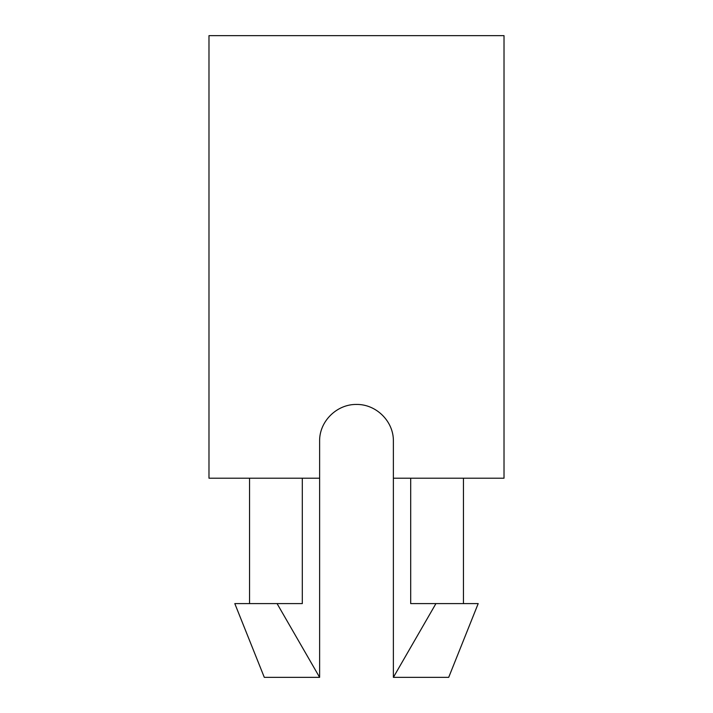 <?xml version="1.0" encoding="UTF-8"?>
<svg xmlns="http://www.w3.org/2000/svg" width="713" height="713" viewBox="0 0 713 713"><rect width="100%" height="100%" fill="white"/><g stroke="black" fill="none" stroke-linecap="round" stroke-linejoin="round"><path stroke-width="1.07" d="M393.38 478.2L504.02 478.2L504.02 35.65L208.98 35.65L208.98 478.2L319.62 478.2L319.62 441.32C319.166 421.419 336.821 404.102 356.536 404.44C376.223 404.128 393.808 421.428 393.38 441.32L393.38 677.35L435.937 603.59L478.2 603.59L448.7 677.35L393.38 677.35M410.697 478.2L410.697 603.59L435.937 603.59M319.62 478.2L319.62 677.35L277.063 603.59L302.303 603.59L302.303 478.2M319.62 677.35L264.3 677.35L234.8 603.59L277.063 603.59M249.55 603.59L249.55 478.2M463.45 603.59L463.45 478.2"/></g></svg>

